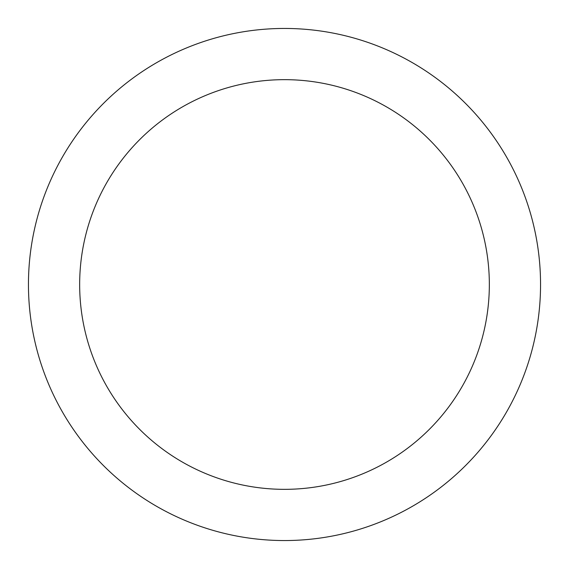 <?xml version="1.0" encoding="UTF-8"?>
<svg xmlns="http://www.w3.org/2000/svg" width="569" height="569" viewBox="0 0 569 569"><rect width="100%" height="100%" fill="white"/><g stroke="black" fill="none" stroke-linecap="round" stroke-linejoin="round"><path stroke-width="0.85" d="M489.34 284.5A204.84 204.84 0 0 0 284.5 79.66A204.84 204.84 0 0 0 79.66 284.5A204.84 204.84 0 0 0 284.5 489.34A204.84 204.84 0 0 0 489.34 284.5M540.55 284.5A256.05 256.05 0 0 0 284.5 28.45A256.05 256.05 0 0 0 28.45 284.5A256.05 256.05 0 0 0 284.5 540.55A256.05 256.05 0 0 0 540.55 284.5"/></g></svg>

